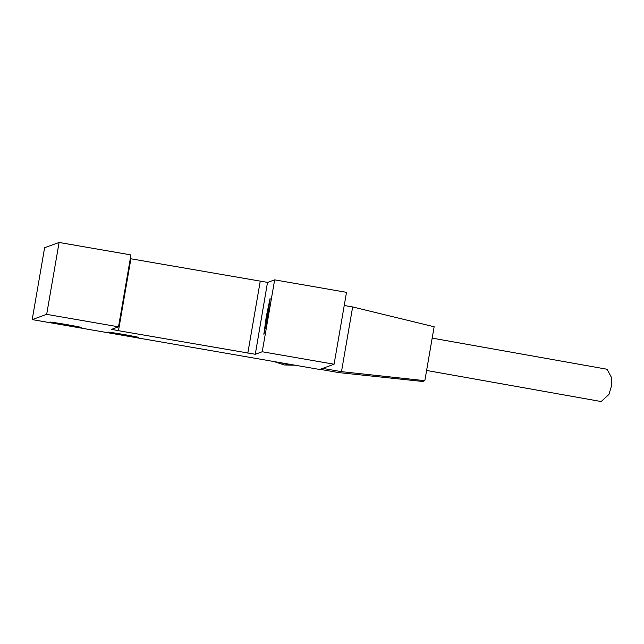 <?xml version="1.0" encoding="UTF-8"?>
<svg xmlns="http://www.w3.org/2000/svg" width="644" height="644" viewBox="0 0 644 644"><rect width="100%" height="100%" fill="white"/><g stroke="black" fill="none" stroke-linecap="round" stroke-linejoin="round"><path stroke-width="0.97" d="M262.237 351.753L334.091 364.222L319.617 369.471L32.2 319.601L46.674 314.353L118.528 326.822L111.573 329.342L118.48 330.694L130.893 258.791L267.51 282.378L255.29 354.272L262.237 351.753L274.658 279.858L267.477 282.466M118.48 330.694L255.29 354.272M267.727 316.067L263.879 334.308L266.278 316.598L270.11 298.357L267.727 316.067M130.893 258.791L130.297 258.687M107.862 332.046L123.946 334.486C143.451 338.092 143.032 338.245 122.698 334.936C103.193 331.33 103.612 331.185 123.946 334.486L138.782 337.384M50.377 322.064L66.461 324.512C85.966 328.118 85.547 328.271 65.213 324.962C45.708 321.356 46.127 321.203 66.461 324.512L81.297 327.41M270.182 299.074L266.64 316.655L264.177 333.656M32.2 319.601L44.621 247.707L59.095 242.458L130.949 254.919L118.528 326.822M334.091 364.222L346.512 292.328L274.658 279.858M46.674 314.353L59.095 242.458M263.855 333.029L264.048 334.051M280.816 362.741L286.419 364.174L292.175 364.713L286.419 364.174L280.816 362.741M273.974 361.55L284.246 364.963L295.057 365.212L284.246 364.963L273.974 361.55M426.594 370.461L601.174 401.542L608.95 394.426L611.381 386.344L611.8 378.108L607.075 369.254L432.18 338.116M322.62 368.384L341.481 371.66L352.654 306.955L344.242 305.489M338.873 372.602L341.481 371.66L424.831 380.685L422.657 381.473L338.873 372.602L320.012 369.334M424.831 380.685L434.145 326.766L352.654 306.955M260.232 281.235L247.819 353.137"/></g></svg>

